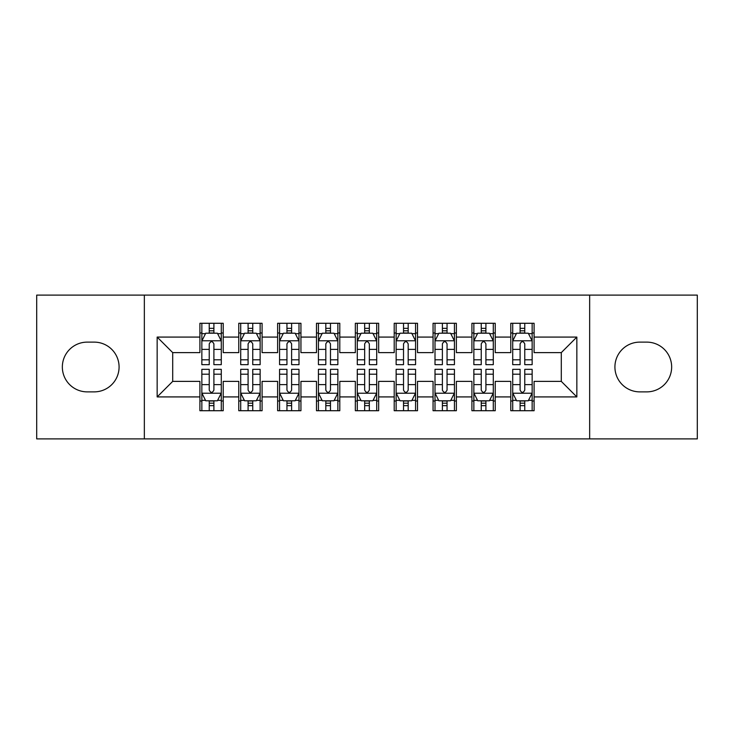 <?xml version="1.0" encoding="UTF-8"?>
<svg xmlns="http://www.w3.org/2000/svg" width="734" height="734" viewBox="0 0 734 734"><rect width="100%" height="100%" fill="white"/><g stroke="black" fill="none" stroke-linecap="round" stroke-linejoin="round"><path stroke-width="1.1" d="M589.659 438.886L697.3 438.886L697.3 295.114L589.659 295.114L589.659 438.886L144.341 438.886L144.341 295.114L36.7 295.114L36.7 438.886L144.341 438.886M589.659 295.114L144.341 295.114M157.159 396.92L157.159 337.08L199.905 337.08L199.905 352.623L172.71 352.623L172.71 381.377L157.159 396.92L199.905 396.92L199.905 410.719L223.219 410.719L223.219 396.92L238.77 396.92L238.77 410.719L262.084 410.719L262.084 396.92L277.626 396.92L277.626 410.719L300.94 410.719L300.94 396.92L316.482 396.92L316.482 410.719L339.796 410.719L339.796 396.92L355.339 396.92L355.339 410.719L378.661 410.719L378.661 396.92L394.204 396.92L394.204 410.719L417.518 410.719L417.518 396.92L433.06 396.92L433.06 410.719L456.374 410.719L456.374 396.92L471.916 396.92L471.916 410.719L495.23 410.719L495.23 396.92L510.781 396.92L510.781 410.719L534.095 410.719L534.095 381.377L561.29 381.377L561.29 352.623L534.095 352.623L534.095 337.08L576.841 337.08L576.841 396.92L534.095 396.92M534.095 337.08L534.095 323.281L510.781 323.281L510.781 337.08L495.23 337.08L495.23 323.281L471.916 323.281L471.916 337.08L456.374 337.08L456.374 323.281L433.06 323.281L433.06 337.08L417.518 337.08L417.518 323.281L394.204 323.281L394.204 337.08L378.661 337.08L378.661 323.281L355.339 323.281L355.339 337.08L339.796 337.08L339.796 323.281L316.482 323.281L316.482 337.08L300.94 337.08L300.94 323.281L277.626 323.281L277.626 337.08L262.084 337.08L262.084 323.281L238.77 323.281L238.77 337.08L223.219 337.08L223.219 323.281L199.905 323.281L199.905 337.08M495.23 396.92L495.23 381.377L510.781 381.377L510.781 396.92M576.841 337.08L561.29 352.623M456.374 396.92L456.374 381.377L471.916 381.377L471.916 396.92M510.781 337.08L510.781 352.623L495.23 352.623L495.23 337.08M417.518 396.92L417.518 381.377L433.06 381.377L433.06 396.92M471.916 337.08L471.916 352.623L456.374 352.623L456.374 337.08M378.661 396.92L378.661 381.377L394.204 381.377L394.204 396.92M433.06 337.08L433.06 352.623L417.518 352.623L417.518 337.08M339.796 396.92L339.796 381.377L355.339 381.377L355.339 396.92M394.204 337.08L394.204 352.623L378.661 352.623L378.661 337.08M300.94 396.92L300.94 381.377L316.482 381.377L316.482 396.92M355.339 337.08L355.339 352.623L339.796 352.623L339.796 337.08M262.084 396.92L262.084 381.377L277.626 381.377L277.626 396.92M316.482 337.08L316.482 352.623L300.94 352.623L300.94 337.08M223.219 396.92L223.219 381.377L238.77 381.377L238.77 396.92M277.626 337.08L277.626 352.623L262.084 352.623L262.084 337.08M172.71 381.377L199.905 381.377L199.905 396.92M238.77 337.08L238.77 352.623L223.219 352.623L223.219 337.08M510.781 332.997L512.717 332.997M532.15 332.997L534.095 332.997M471.916 332.997L473.861 332.997M493.294 332.997L495.23 332.997M433.06 332.997L435.005 332.997M454.429 332.997L456.374 332.997M394.204 332.997L396.14 332.997M415.572 332.997L417.518 332.997M355.339 332.997L357.284 332.997M376.716 332.997L378.661 332.997M316.482 332.997L318.428 332.997M337.86 332.997L339.796 332.997M277.626 332.997L279.571 332.997M298.995 332.997L300.94 332.997M238.77 332.997L240.706 332.997M260.139 332.997L262.084 332.997M199.905 332.997L201.85 332.997M221.283 332.997L223.219 332.997M199.905 401.003L201.85 401.003M221.283 401.003L223.219 401.003M238.77 401.003L240.706 401.003M260.139 401.003L262.084 401.003M277.626 401.003L279.571 401.003M298.995 401.003L300.94 401.003M316.482 401.003L318.428 401.003M337.86 401.003L339.796 401.003M355.339 401.003L357.284 401.003M376.716 401.003L378.661 401.003M394.204 401.003L396.14 401.003M415.572 401.003L417.518 401.003M433.06 401.003L435.005 401.003M454.429 401.003L456.374 401.003M471.916 401.003L473.861 401.003M493.294 401.003L495.23 401.003M510.781 401.003L512.717 401.003M532.15 401.003L534.095 401.003M157.159 337.08L172.71 352.623M561.29 381.377L576.841 396.92M87.218 342.127A24.873 24.873 0 0 0 62.344 367A24.873 24.873 0 0 0 87.218 391.873L94.209 391.873A24.873 24.873 0 0 0 119.082 367A24.873 24.873 0 0 0 94.209 342.127L87.218 342.127M646.782 391.873A24.873 24.873 0 0 0 671.656 367A24.873 24.873 0 0 0 646.782 342.127L639.791 342.127A24.873 24.873 0 0 0 614.918 367A24.873 24.873 0 0 0 639.791 391.873L646.782 391.873M213.897 328.337L209.236 328.337M221.283 359.798L213.897 359.798L213.897 364.67L221.283 364.67L221.283 340.961L217.392 333.19L205.74 333.19L201.85 340.961L201.85 364.67L209.236 364.67L209.236 359.798L201.85 359.798M201.85 340.961L201.85 323.281M221.283 340.961L221.283 323.281M209.236 333.19L209.236 323.281M213.897 323.281L213.897 333.19M213.897 359.798L213.897 343.879C212.346 340.888 210.786 340.888 209.236 343.879L209.236 359.798M213.897 332.997L209.236 332.997M209.236 405.663L213.897 405.663M201.85 374.202L209.236 374.202L209.236 369.33L201.85 369.33L201.85 393.039L205.74 400.81L217.392 400.81L221.283 393.039L221.283 369.33L213.897 369.33L213.897 374.202L221.283 374.202M221.283 393.039L221.283 410.719M201.85 393.039L201.85 410.719M213.897 400.81L213.897 410.719M209.236 410.719L209.236 400.81M209.236 374.202L209.236 390.121C210.786 393.112 212.337 393.112 213.897 390.121L213.897 374.202M209.236 401.003L213.897 401.003M252.753 328.337L248.092 328.337M260.139 359.798L252.753 359.798L252.753 364.67L260.139 364.67L260.139 340.961L256.249 333.19L244.596 333.19L240.706 340.961L240.706 364.67L248.092 364.67L248.092 359.798L240.706 359.798M240.706 340.961L240.706 323.281M260.139 340.961L260.139 323.281M248.092 333.19L248.092 323.281M252.753 323.281L252.753 333.19M252.753 359.798L252.753 343.879C251.202 340.888 249.652 340.888 248.092 343.879L248.092 359.798M252.753 332.997L248.092 332.997M291.618 328.337L286.948 328.337M298.995 359.798L291.618 359.798L291.618 364.67L298.995 364.67L298.995 340.961L295.114 333.19L283.452 333.19L279.571 340.961L279.571 364.67L286.948 364.67L286.948 359.798L279.571 359.798M279.571 340.961L279.571 323.281M298.995 340.961L298.995 323.281M286.948 333.19L286.948 323.281M291.618 323.281L291.618 333.19M291.618 359.798L291.618 343.879C290.058 340.888 288.508 340.888 286.948 343.879L286.948 359.798M291.618 332.997L286.948 332.997M248.092 405.663L252.753 405.663M240.706 374.202L248.092 374.202L248.092 369.33L240.706 369.33L240.706 393.039L244.596 400.81L256.249 400.81L260.139 393.039L260.139 369.33L252.753 369.33L252.753 374.202L260.139 374.202M260.139 393.039L260.139 410.719M240.706 393.039L240.706 410.719M252.753 400.81L252.753 410.719M248.092 410.719L248.092 400.81M248.092 374.202L248.092 390.121C249.643 393.112 251.202 393.112 252.753 390.121L252.753 374.202M248.092 401.003L252.753 401.003M286.948 405.663L291.618 405.663M279.571 374.202L286.948 374.202L286.948 369.33L279.571 369.33L279.571 393.039L283.452 400.81L295.114 400.81L298.995 393.039L298.995 369.33L291.618 369.33L291.618 374.202L298.995 374.202M298.995 393.039L298.995 410.719M279.571 393.039L279.571 410.719M291.618 400.81L291.618 410.719M286.948 410.719L286.948 400.81M286.948 374.202L286.948 390.121C288.499 393.112 290.058 393.112 291.618 390.121L291.618 374.202M286.948 401.003L291.618 401.003M330.474 328.337L325.813 328.337M337.86 359.798L330.474 359.798L330.474 364.67L337.86 364.67L337.86 340.961L333.97 333.19L322.309 333.19L318.428 340.961L318.428 364.67L325.813 364.67L325.813 359.798L318.428 359.798M318.428 340.961L318.428 323.281M337.86 340.961L337.86 323.281M325.813 333.19L325.813 323.281M330.474 323.281L330.474 333.19M330.474 359.798L330.474 343.879C328.924 340.888 327.364 340.888 325.813 343.879L325.813 359.798M330.474 332.997L325.813 332.997M369.33 328.337L364.67 328.337M376.716 359.798L369.33 359.798L369.33 364.67L376.716 364.67L376.716 340.961L372.826 333.19L361.174 333.19L357.284 340.961L357.284 364.67L364.67 364.67L364.67 359.798L357.284 359.798M357.284 340.961L357.284 323.281M376.716 340.961L376.716 323.281M364.67 333.19L364.67 323.281M369.33 323.281L369.33 333.19M369.33 359.798L369.33 343.879C367.78 340.888 366.229 340.888 364.67 343.879L364.67 359.798M369.33 332.997L364.67 332.997M325.813 405.663L330.474 405.663M318.428 374.202L325.813 374.202L325.813 369.33L318.428 369.33L318.428 393.039L322.309 400.81L333.97 400.81L337.86 393.039L337.86 369.33L330.474 369.33L330.474 374.202L337.86 374.202M337.86 393.039L337.86 410.719M318.428 393.039L318.428 410.719M330.474 400.81L330.474 410.719M325.813 410.719L325.813 400.81M325.813 374.202L325.813 390.121C327.364 393.112 328.915 393.112 330.474 390.121L330.474 374.202M325.813 401.003L330.474 401.003M364.67 405.663L369.33 405.663M357.284 374.202L364.67 374.202L364.67 369.33L357.284 369.33L357.284 393.039L361.174 400.81L372.826 400.81L376.716 393.039L376.716 369.33L369.33 369.33L369.33 374.202L376.716 374.202M376.716 393.039L376.716 410.719M357.284 393.039L357.284 410.719M369.33 400.81L369.33 410.719M364.67 410.719L364.67 400.81M364.67 374.202L364.67 390.121C366.22 393.112 367.771 393.112 369.33 390.121L369.33 374.202M364.67 401.003L369.33 401.003M408.187 328.337L403.526 328.337M415.572 359.798L408.187 359.798L408.187 364.67L415.572 364.67L415.572 340.961L411.691 333.19L400.03 333.19L396.14 340.961L396.14 364.67L403.526 364.67L403.526 359.798L396.14 359.798M396.14 340.961L396.14 323.281M415.572 340.961L415.572 323.281M403.526 333.19L403.526 323.281M408.187 323.281L408.187 333.19M408.187 359.798L408.187 343.879C406.636 340.888 405.085 340.888 403.526 343.879L403.526 359.798M408.187 332.997L403.526 332.997M403.526 405.663L408.187 405.663M396.14 374.202L403.526 374.202L403.526 369.33L396.14 369.33L396.14 393.039L400.03 400.81L411.691 400.81L415.572 393.039L415.572 369.33L408.187 369.33L408.187 374.202L415.572 374.202M415.572 393.039L415.572 410.719M396.14 393.039L396.14 410.719M408.187 400.81L408.187 410.719M403.526 410.719L403.526 400.81M403.526 374.202L403.526 390.121C405.076 393.112 406.636 393.112 408.187 390.121L408.187 374.202M403.526 401.003L408.187 401.003M447.052 328.337L442.382 328.337M454.429 359.798L447.052 359.798L447.052 364.67L454.429 364.67L454.429 340.961L450.548 333.19L438.886 333.19L435.005 340.961L435.005 364.67L442.382 364.67L442.382 359.798L435.005 359.798M435.005 340.961L435.005 323.281M454.429 340.961L454.429 323.281M442.382 333.19L442.382 323.281M447.052 323.281L447.052 333.19M447.052 359.798L447.052 343.879C445.501 340.888 443.942 340.888 442.382 343.879L442.382 359.798M447.052 332.997L442.382 332.997M442.382 405.663L447.052 405.663M435.005 374.202L442.382 374.202L442.382 369.33L435.005 369.33L435.005 393.039L438.886 400.81L450.548 400.81L454.429 393.039L454.429 369.33L447.052 369.33L447.052 374.202L454.429 374.202M454.429 393.039L454.429 410.719M435.005 393.039L435.005 410.719M447.052 400.81L447.052 410.719M442.382 410.719L442.382 400.81M442.382 374.202L442.382 390.121C443.942 393.112 445.492 393.112 447.052 390.121L447.052 374.202M442.382 401.003L447.052 401.003M485.908 328.337L481.247 328.337M493.294 359.798L485.908 359.798L485.908 364.67L493.294 364.67L493.294 340.961L489.404 333.19L477.751 333.19L473.861 340.961L473.861 364.67L481.247 364.67L481.247 359.798L473.861 359.798M473.861 340.961L473.861 323.281M493.294 340.961L493.294 323.281M481.247 333.19L481.247 323.281M485.908 323.281L485.908 333.19M485.908 359.798L485.908 343.879C484.357 340.888 482.798 340.888 481.247 343.879L481.247 359.798M485.908 332.997L481.247 332.997M481.247 405.663L485.908 405.663M473.861 374.202L481.247 374.202L481.247 369.33L473.861 369.33L473.861 393.039L477.751 400.81L489.404 400.81L493.294 393.039L493.294 369.33L485.908 369.33L485.908 374.202L493.294 374.202M493.294 393.039L493.294 410.719M473.861 393.039L473.861 410.719M485.908 400.81L485.908 410.719M481.247 410.719L481.247 400.81M481.247 374.202L481.247 390.121C482.798 393.112 484.348 393.112 485.908 390.121L485.908 374.202M481.247 401.003L485.908 401.003M524.764 328.337L520.103 328.337M532.15 359.798L524.764 359.798L524.764 364.67L532.15 364.67L532.15 340.961L528.26 333.19L516.608 333.19L512.717 340.961L512.717 364.67L520.103 364.67L520.103 359.798L512.717 359.798M512.717 340.961L512.717 323.281M532.15 340.961L532.15 323.281M520.103 333.19L520.103 323.281M524.764 323.281L524.764 333.19M524.764 359.798L524.764 343.879C523.214 340.888 521.663 340.888 520.103 343.879L520.103 359.798M524.764 332.997L520.103 332.997M520.103 405.663L524.764 405.663M512.717 374.202L520.103 374.202L520.103 369.33L512.717 369.33L512.717 393.039L516.608 400.81L528.26 400.81L532.15 393.039L532.15 369.33L524.764 369.33L524.764 374.202L532.15 374.202M532.15 393.039L532.15 410.719M512.717 393.039L512.717 410.719M524.764 400.81L524.764 410.719M520.103 410.719L520.103 400.81M520.103 374.202L520.103 390.121C521.654 393.112 523.214 393.112 524.764 390.121L524.764 374.202M520.103 401.003L524.764 401.003M221.182 340.769L201.951 340.769M201.85 333.658L205.502 333.658M217.631 333.658L221.283 333.658M209.236 349.384L201.85 349.384M221.283 349.384L213.897 349.384M213.897 330.805L209.236 330.805M201.951 393.231L221.182 393.231M221.283 400.342L217.631 400.342M205.502 400.342L201.85 400.342M213.897 384.616L221.283 384.616M201.85 384.616L209.236 384.616M209.236 403.195L213.897 403.195M260.038 340.769L240.807 340.769M240.706 333.658L244.358 333.658M256.487 333.658L260.139 333.658M248.092 349.384L240.706 349.384M260.139 349.384L252.753 349.384M252.753 330.805L248.092 330.805M298.903 340.769L279.663 340.769M279.571 333.658L283.223 333.658M295.343 333.658L298.995 333.658M286.948 349.384L279.571 349.384M298.995 349.384L291.618 349.384M291.618 330.805L286.948 330.805M240.807 393.231L260.038 393.231M260.139 400.342L256.487 400.342M244.358 400.342L240.706 400.342M252.753 384.616L260.139 384.616M240.706 384.616L248.092 384.616M248.092 403.195L252.753 403.195M279.663 393.231L298.903 393.231M298.995 400.342L295.343 400.342M283.223 400.342L279.571 400.342M291.618 384.616L298.995 384.616M279.571 384.616L286.948 384.616M286.948 403.195L291.618 403.195M337.759 340.769L318.519 340.769M318.428 333.658L322.079 333.658M334.199 333.658L337.86 333.658M325.813 349.384L318.428 349.384M337.86 349.384L330.474 349.384M330.474 330.805L325.813 330.805M376.615 340.769L357.385 340.769M357.284 333.658L360.935 333.658M373.065 333.658L376.716 333.658M364.67 349.384L357.284 349.384M376.716 349.384L369.33 349.384M369.33 330.805L364.67 330.805M318.519 393.231L337.759 393.231M337.86 400.342L334.199 400.342M322.079 400.342L318.428 400.342M330.474 384.616L337.86 384.616M318.428 384.616L325.813 384.616M325.813 403.195L330.474 403.195M357.385 393.231L376.615 393.231M376.716 400.342L373.065 400.342M360.935 400.342L357.284 400.342M369.33 384.616L376.716 384.616M357.284 384.616L364.67 384.616M364.67 403.195L369.33 403.195M415.481 340.769L396.241 340.769M396.14 333.658L399.801 333.658M411.921 333.658L415.572 333.658M403.526 349.384L396.14 349.384M415.572 349.384L408.187 349.384M408.187 330.805L403.526 330.805M396.241 393.231L415.481 393.231M415.572 400.342L411.921 400.342M399.801 400.342L396.14 400.342M408.187 384.616L415.572 384.616M396.14 384.616L403.526 384.616M403.526 403.195L408.187 403.195M454.337 340.769L435.097 340.769M435.005 333.658L438.657 333.658M450.777 333.658L454.429 333.658M442.382 349.384L435.005 349.384M454.429 349.384L447.052 349.384M447.052 330.805L442.382 330.805M435.097 393.231L454.337 393.231M454.429 400.342L450.777 400.342M438.657 400.342L435.005 400.342M447.052 384.616L454.429 384.616M435.005 384.616L442.382 384.616M442.382 403.195L447.052 403.195M493.193 340.769L473.962 340.769M473.861 333.658L477.513 333.658M489.642 333.658L493.294 333.658M481.247 349.384L473.861 349.384M493.294 349.384L485.908 349.384M485.908 330.805L481.247 330.805M473.962 393.231L493.193 393.231M493.294 400.342L489.642 400.342M477.513 400.342L473.861 400.342M485.908 384.616L493.294 384.616M473.861 384.616L481.247 384.616M481.247 403.195L485.908 403.195M532.049 340.769L512.818 340.769M512.717 333.658L516.369 333.658M528.498 333.658L532.15 333.658M520.103 349.384L512.717 349.384M532.15 349.384L524.764 349.384M524.764 330.805L520.103 330.805M512.818 393.231L532.049 393.231M532.15 400.342L528.498 400.342M516.369 400.342L512.717 400.342M524.764 384.616L532.15 384.616M512.717 384.616L520.103 384.616M520.103 403.195L524.764 403.195"/></g></svg>
